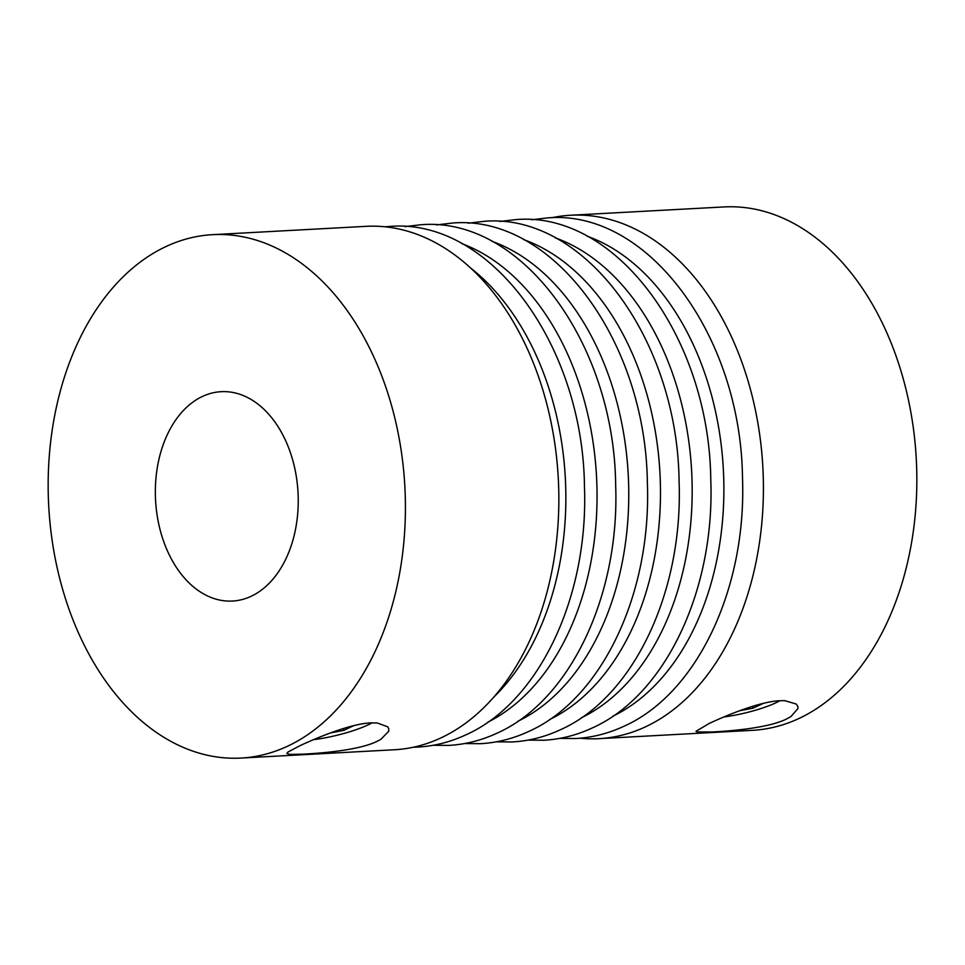 <?xml version="1.0" encoding="UTF-8"?>
<svg xmlns="http://www.w3.org/2000/svg" width="965" height="965" viewBox="0 0 965 965"><rect width="100%" height="100%" fill="white"/><g stroke="black" fill="none" stroke-linecap="round" stroke-linejoin="round"><path stroke-width="1.45" d="M779.937 700.723L784.859 700.674L796.294 704.052L797.91 706.645L797.971 708.515L790.878 716.621L785.896 719.299C768.405 727.791 732.785 730.915 712.701 731.952L697.14 731.977L695.994 731.301L709.191 723.461C726.742 715.27 759.829 701.519 779.937 700.723M580.025 738.213A262.094 178.332 -93.1 0 0 598.976 738.659L752.398 730.336A262.094 178.332 -93.1 0 0 798.682 718.611A262.094 178.332 -93.1 0 0 912.83 424.383A262.094 178.332 -93.1 0 0 724.015 206.932L570.592 215.243A262.094 178.332 -93.1 0 0 551.811 217.74M598.976 738.659A262.094 178.332 -93.1 0 0 645.259 726.934A262.094 178.332 -93.1 0 0 759.407 432.694A262.094 178.332 -93.1 0 0 570.592 215.243M240.985 758.068L394.408 749.757A262.094 178.332 -93.1 0 0 440.691 738.02A262.094 178.332 -93.1 0 0 554.839 443.791A262.094 178.332 -93.1 0 0 366.024 226.341L212.602 234.664A262.094 178.332 -93.1 0 0 166.318 246.389A262.094 178.332 -93.1 0 0 52.17 540.617A262.094 178.332 -93.1 0 0 240.985 758.068A262.094 178.332 -93.1 0 0 287.268 746.343A262.094 178.332 -93.1 0 0 401.416 452.115A262.094 178.332 -93.1 0 0 212.602 234.664M303.565 754.135C323.637 753.098 359.318 749.962 376.76 741.494L380.885 739.335L388.714 731.253L388.786 728.828L387.701 726.802L377.122 722.942L370.801 722.906C350.657 723.702 317.569 737.477 300.055 745.643L287.823 752.121L286.87 753.484L289.995 754.425L303.565 754.135M372.044 722.845A45.427 8.745 -13.6 0 1 313.541 739.673M202.602 396.374A104.835 71.338 86.9 0 1 221.118 391.681A104.835 71.338 86.9 0 1 296.641 478.664A104.835 71.338 86.9 0 1 250.984 596.358A104.835 71.338 86.9 0 1 232.469 601.05A104.835 71.338 86.9 0 1 156.945 514.068A104.835 71.338 86.9 0 1 202.602 396.374M723.991 716.935A43.678 8.408 166.4 0 0 775.474 702.99A43.678 8.408 166.4 0 0 779.913 700.723M353.576 725.692L343.926 730.336L343.48 728.491M763.46 703.316L762.639 703.521M752.507 706.332L752.953 708.189L739.516 710.771M330.392 732.954L343.926 730.336M752.953 708.189L762.676 703.69M353.612 725.837L354.312 725.511M493.73 697.176A249.863 170.009 -93.1 0 0 470.45 267.872M487.808 722.194A249.863 170.009 -93.1 0 0 596.515 476.312A249.863 170.009 -93.1 0 0 461.849 243.638M517.855 721.289A249.863 170.009 -93.1 0 0 628.227 474.599A249.863 170.009 -93.1 0 0 491.824 241.286M612.98 716.126A249.863 170.009 -93.1 0 0 723.352 469.436A249.863 170.009 -93.1 0 0 586.949 236.123M549.567 719.564A249.863 170.009 -93.1 0 0 659.939 472.874A249.863 170.009 -93.1 0 0 523.537 239.573M581.28 717.851A249.863 170.009 -93.1 0 0 691.64 471.161A249.863 170.009 -93.1 0 0 555.249 237.848M468.182 223.204L483.984 221.347C584.428 212.469 677.611 339.596 679.083 481.535C683.268 591.786 633.679 697.297 560.315 729.793C544.791 736.995 528.76 741.048 512.21 741.964L496.312 741.832M499.894 221.48L515.696 219.622C616.14 210.756 709.311 337.871 710.783 479.81C714.981 590.073 665.38 695.572 592.028 728.068C576.491 735.27 560.46 739.323 543.922 740.239L528.012 740.107M436.469 224.917L452.271 223.06C552.716 214.194 645.899 341.308 647.37 483.248C651.568 593.511 601.967 699.01 528.603 731.506C513.078 738.707 497.047 742.76 480.51 743.689L464.599 743.545M531.594 219.767L547.396 217.909C647.841 209.031 741.024 336.158 742.495 478.097C746.693 588.348 697.092 693.859 623.728 726.356C608.203 733.545 592.172 737.61 575.635 738.527L559.724 738.394M405.023 226.594L420.571 224.785C521.016 215.907 614.186 343.033 615.658 484.973C619.856 595.224 570.255 700.735 496.903 733.231C481.366 740.432 465.335 744.485 448.797 745.402L433.152 745.282M384.975 226.787L389.365 226.473C489.822 217.608 582.993 344.722 584.464 486.662C588.662 596.913 539.061 702.424 465.697 734.92C450.173 742.121 434.141 746.174 417.604 747.091L413.189 747.26"/></g></svg>
